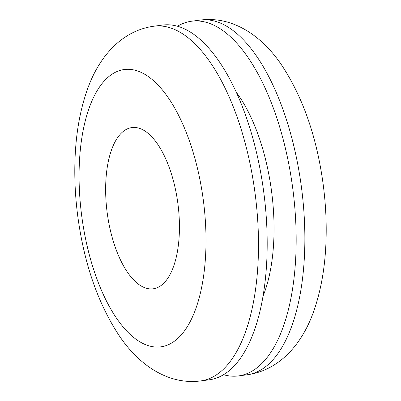 <?xml version="1.0" encoding="UTF-8"?>
<svg xmlns="http://www.w3.org/2000/svg" width="401" height="401" viewBox="0 0 401 401"><rect width="100%" height="100%" fill="white"/><g stroke="black" fill="none" stroke-linecap="round" stroke-linejoin="round"><path stroke-width="0.6" d="M209.362 379.782A178.891 78.421 -97.5 0 0 209.512 379.762A178.891 78.421 -97.5 0 0 263.773 192.29A178.891 78.421 -97.5 0 0 162.661 25.062A178.891 78.421 -97.5 0 0 162.51 25.083A178.891 78.421 -97.5 0 0 162.36 25.103M263.131 295.943A130.104 57.032 -97.5 0 0 236.109 92.04M153.152 288.8A81.313 35.644 -97.5 0 0 153.222 288.79A81.313 35.644 -97.5 0 0 177.889 203.578A81.313 35.644 -97.5 0 0 131.924 127.563A81.313 35.644 -97.5 0 0 131.859 127.573A81.313 35.644 -97.5 0 0 107.192 212.786A81.313 35.644 -97.5 0 0 153.152 288.8M223.588 374.734A178.891 78.421 -97.5 0 0 238.339 375.938A178.891 78.421 -97.5 0 0 238.49 375.917A178.891 78.421 -97.5 0 0 292.755 188.45A178.891 78.421 -97.5 0 0 191.638 21.218A178.891 78.421 -97.5 0 0 191.488 21.238A178.891 78.421 -97.5 0 0 177.412 26.265M162.51 25.083L153.814 26.23A178.891 78.421 82.5 0 1 153.964 26.21A178.891 78.421 82.5 0 1 255.081 193.442A178.891 78.421 82.5 0 1 200.816 380.91A178.891 78.421 82.5 0 1 200.665 380.93M124.285 69.518A139.859 61.308 -97.5 0 0 81.724 215.964A139.859 61.308 -97.5 0 0 160.796 346.845A139.859 61.308 -97.5 0 0 203.352 200.395A139.859 61.308 -97.5 0 0 124.285 69.518M247.036 374.79A178.891 78.421 -97.5 0 0 247.186 374.77A178.891 78.421 -97.5 0 0 301.447 187.297A178.891 78.421 -97.5 0 0 200.335 20.07A178.891 78.421 -97.5 0 0 200.184 20.09A178.891 78.421 -97.5 0 0 200.034 20.11M209.512 379.762L200.525 380.95C168.445 385.06 139.217 365.366 119.503 336.128C98.135 303.878 84.245 264.058 77.834 216.675C75.258 197.157 74.32 177.979 75.017 159.147C75.934 134.009 79.859 111.343 86.791 91.157C97.984 58.025 120.922 30.702 153.814 26.23M200.184 20.09L191.488 21.238M200.475 20.05C232.555 15.94 261.783 35.634 281.497 64.872C302.865 97.122 316.755 136.941 323.166 184.325C325.742 203.843 326.68 223.021 325.983 241.853C325.066 266.991 321.141 289.657 314.209 309.843C303.016 342.975 280.078 370.298 247.186 374.77L238.49 375.917"/></g></svg>
